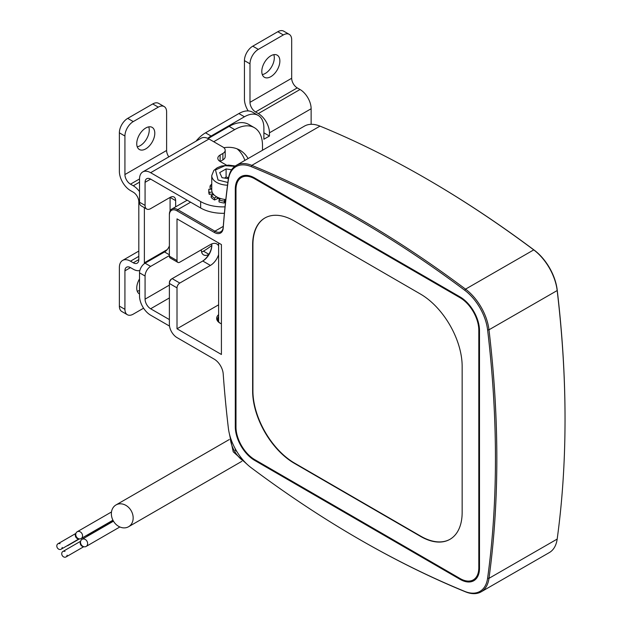 <?xml version="1.0" encoding="UTF-8"?>
<svg xmlns="http://www.w3.org/2000/svg" width="623" height="623" viewBox="0 0 623 623"><rect width="100%" height="100%" fill="white"/><g stroke="black" fill="none" stroke-linecap="round" stroke-linejoin="round"><path stroke-width="0.93" d="M229.233 439.565L115.971 504.957A12.577 10.28 60 0 0 113.363 520.992A12.577 10.28 60 0 0 128.548 526.746L128.548 526.746A12.577 10.28 60 0 0 131.165 510.712A12.577 10.28 60 0 0 115.971 504.957L229.233 439.565M241.81 461.347L128.548 526.746L241.81 461.347M113.472 521.178L82.018 539.339A4.104 3.349 60 0 0 81.169 544.572A4.104 3.349 60 0 0 86.122 546.449L86.122 546.449A4.104 3.349 60 0 0 86.979 541.216A4.104 3.349 60 0 0 82.018 539.339L113.472 521.178M119.865 526.965L86.122 546.449L119.865 526.965M86.55 535.437A4.104 3.349 60 0 0 87.991 535.064L87.991 535.064A4.104 3.349 60 0 0 89.034 533.997M113.121 520.555L87.991 535.064L113.121 520.555M111.494 511.958L77.19 531.762A3.933 3.208 60 0 0 76.372 536.769A3.933 3.208 60 0 0 81.122 538.568L81.122 538.568A3.933 3.208 60 0 0 81.94 533.561A3.933 3.208 60 0 0 77.19 531.762L111.494 511.958M112.934 520.205L81.122 538.568L112.934 520.205M80.608 541.364A3.341 2.733 60 0 0 80.725 544.829A3.341 2.733 60 0 0 83.661 546.659M75.959 533.28A3.341 2.733 60 0 0 75.811 537.096A3.341 2.733 60 0 0 79.191 538.879M80.64 541.247L62.876 551.503A3.146 2.57 60 0 0 62.222 555.506A3.146 2.57 60 0 0 66.022 556.946L66.022 556.946A3.146 2.57 60 0 0 67.144 555.163M83.778 546.69L66.022 556.946L83.778 546.69M66.949 545.841A3.146 2.57 60 0 0 67.891 545.561L67.891 545.561A3.146 2.57 60 0 0 68.6 544.891M79.409 538.911L67.891 545.561L79.409 538.911M60.065 543.692A3.146 2.57 60 0 0 57.962 543.77L75.804 533.467L57.962 543.77A3.146 2.57 60 0 0 57.308 547.781A3.146 2.57 60 0 0 61.109 549.221L61.109 549.221A3.146 2.57 60 0 0 62.23 547.438M78.95 538.918L61.109 549.221L78.95 538.918M64.987 551.417A3.146 2.57 60 0 0 62.876 551.503M225.806 199.547A16.704 9.641 180 0 1 224.903 199.446A16.704 9.641 180 0 1 220.449 198.488A16.704 9.641 180 0 1 216.64 196.845A16.704 9.641 180 0 1 213.79 194.649A16.704 9.641 180 0 1 212.131 192.079A16.704 9.641 180 0 1 211.75 190.023L211.75 175.585A16.704 9.641 180 0 0 216.64 182.407A16.704 9.641 180 0 0 227.527 185.21M261.8 71.45A12.771 7.375 120 0 0 264.448 77.299A12.771 7.375 120 0 0 274.291 73.872A12.771 7.375 120 0 0 279.867 61.015A12.771 7.375 120 0 0 277.219 55.167A12.771 7.375 120 0 0 267.376 58.593A12.771 7.375 120 0 0 261.8 71.45M262.306 74.589A12.771 7.375 120 0 0 274.307 57.807A12.771 7.375 120 0 0 273.809 54.668M136.741 143.656A12.771 7.375 120 0 0 139.381 149.504A12.771 7.375 120 0 0 149.224 146.078A12.771 7.375 120 0 0 154.8 133.221A12.771 7.375 120 0 0 152.16 127.372A12.771 7.375 120 0 0 142.317 130.799A12.771 7.375 120 0 0 136.741 143.656M137.239 146.794A12.771 7.375 120 0 0 149.247 130.012A12.771 7.375 120 0 0 148.741 126.874M139.521 293.986A12.771 7.375 -60 0 1 139.381 293.916A12.771 7.375 -60 0 1 136.741 288.067A12.771 7.375 -60 0 1 139.521 278.933M137.239 291.206A12.771 7.375 120 0 0 139.521 290.443M228.54 177.773L226.102 176.94L224.739 178.1M225.705 200.489L224.272 203.036A19.656 11.346 180 0 1 219.031 201.907L219.031 199.983A19.656 11.346 180 0 0 224.272 201.112L224.903 199.446M208.767 254.496A10.809 6.238 -60 0 1 203.596 254.908A10.809 6.238 -60 0 1 201.354 249.955A10.809 6.238 -60 0 1 201.354 249.776M565.03 421.88L565.038 421.078A1045.394 602.667 -119.9 0 0 565.038 418.563A1045.394 602.667 -119.9 0 0 557.188 289.866A38.322 22.093 -119.9 0 0 534.332 250.22A1045.394 602.667 -119.9 0 0 426.49 178.801L425.789 178.396A1046.375 603.235 60.1 0 1 533.74 249.885A39.304 22.662 60.1 0 1 557.18 290.544A1046.375 603.235 60.1 0 1 565.038 419.365A1046.375 603.235 60.1 0 1 565.03 421.88A1046.375 603.235 60.1 0 1 557.18 539.082A39.304 22.662 60.1 0 1 549.33 552.578L481.143 591.834A39.304 22.662 60.1 0 1 465.545 591.85A1046.375 603.235 60.1 0 1 359.751 539.573L359.058 539.175A1045.394 602.667 60.1 0 1 251.217 467.748A38.322 22.093 -119.9 0 1 228.361 428.102A1045.394 602.667 60.1 0 1 223.205 373.893A12.771 7.367 60.1 0 0 214.219 359.152L177.01 337.604A10.809 6.23 60.1 0 1 169.378 324.357L169.378 283.442A3.933 2.274 120.1 0 0 169.378 283.442L169.378 282.64A2.951 1.705 120.1 0 0 169.378 282.64L169.378 283.434A3.933 2.274 120.1 0 1 172.158 278.637A3.933 2.274 120.1 0 1 172.166 278.629L202.779 261.006A12.771 7.383 -59.9 0 1 202.779 261.006L210.41 265.429L179.79 283.052A3.933 2.274 120.1 0 0 177.01 287.865L177.01 328.78L218.626 304.818M177.01 328.78L221.414 354.487L221.414 244.574L177.01 218.86L177.01 260.585A3.933 2.274 120.1 0 0 177.828 262.384A3.933 2.274 120.1 0 0 179.79 262.19L210.41 244.566A12.771 7.383 -59.9 0 1 216.812 243.943A12.771 7.383 -59.9 0 1 218.626 245.906M211.727 243.92A12.771 7.383 -59.9 0 1 211.828 245.369A12.771 7.383 -59.9 0 1 211.828 245.4A12.771 7.383 -59.9 0 1 202.794 260.998M218.626 314.631A11.79 6.806 -0 0 0 220.114 323.205A11.79 6.806 -0 0 0 221.414 323.851M223.213 227.185L223.205 228.049A1045.394 602.667 60.1 0 1 228.361 179.806L228.368 178.887A1046.375 603.235 60.1 0 0 223.213 227.185A11.79 6.798 60.1 0 1 220.799 231.779A11.79 6.798 60.1 0 1 214.919 231.188L177.703 209.639L190.622 202.202M228.361 179.806A38.322 22.093 60.1 0 1 251.217 166.629A1045.394 602.667 60.1 0 1 464.75 290.279A38.322 22.093 60.1 0 1 487.607 329.917A1045.394 602.667 60.1 0 1 487.607 578.222A38.322 22.093 60.1 0 1 464.75 591.398A1045.394 602.667 60.1 0 1 359.058 539.175M223.205 228.049A12.771 7.367 60.1 0 1 214.219 232.387L214.919 231.188L223.275 226.375M177.828 262.384L170.196 257.961A3.933 2.274 120.1 0 1 169.378 256.162L169.378 215.246A10.809 6.23 60.1 0 1 169.378 215.223A10.809 6.23 60.1 0 1 177.01 210.839L214.219 232.387M235.292 426.708L235.292 189.228A27.513 15.863 60.1 0 1 240.984 176.628A27.513 15.863 60.1 0 1 254.714 178.014L460.07 296.922A27.513 15.863 60.1 0 1 479.5 330.642L479.5 568.121A27.513 15.863 60.1 0 1 473.799 580.714A27.513 15.863 60.1 0 1 460.07 579.335L254.714 460.42A27.513 15.863 60.1 0 1 235.292 426.708L235.985 426.311M218.626 254.628A12.771 7.383 -59.9 0 1 210.41 265.429M228.368 178.887A39.304 22.662 60.1 0 1 236.218 165.391A39.304 22.662 60.1 0 1 251.809 165.375A1046.375 603.235 60.1 0 1 465.545 289.142A39.304 22.662 60.1 0 1 488.985 329.801A1046.375 603.235 60.1 0 1 488.985 578.339A39.304 22.662 60.1 0 1 481.143 591.834M169.378 214.413L169.378 214.444A11.79 6.798 60.1 0 1 169.378 214.413A11.79 6.798 60.1 0 1 171.823 209.048A11.79 6.798 60.1 0 1 177.703 209.639L177.01 210.839M179.79 283.052L172.166 278.629L171.465 279.034A2.951 1.705 120.1 0 0 169.378 282.632M211.82 245.01A13.753 7.951 -59.9 0 1 202.226 261.325M236.218 165.391L304.406 126.134A39.304 22.662 60.1 0 1 320.004 126.119A1046.375 603.235 60.1 0 1 425.789 178.396M235.985 427.105L235.985 189.633A26.532 15.295 60.1 0 1 241.475 177.485A26.532 15.295 60.1 0 1 254.714 178.817L460.07 297.724A26.532 15.295 60.1 0 1 478.807 330.237L478.807 567.717A26.532 15.295 60.1 0 1 473.309 579.865A26.532 15.295 60.1 0 1 460.07 578.533L254.714 459.618A26.532 15.295 60.1 0 1 235.985 427.105M169.378 319.583L150.634 308.767A7.858 4.54 60 0 1 145.073 299.141L145.073 276.028L139.521 272.819L139.521 295.925A15.723 9.08 -120 0 0 150.634 315.183L169.511 326.086M294.258 220.97L420.525 294.087A58.959 33.985 60.1 0 1 462.157 366.324L462.157 512.34A58.959 33.985 60.1 0 1 449.938 539.331A58.959 33.985 60.1 0 1 420.525 536.38L294.258 463.263A58.959 33.985 60.1 0 1 252.634 391.018L252.634 245.003A58.959 33.985 60.1 0 1 264.845 218.011A58.959 33.985 60.1 0 1 294.258 220.97M223.859 147.706A61.903 35.737 -60 0 1 239.948 150.213A61.903 35.737 -60 0 1 248.11 158.546M262.501 150.26L262.501 145.657A39.304 22.693 120 0 0 254.355 127.668A39.304 22.693 120 0 0 234.707 129.615L213.72 141.725M145.073 182.321A7.858 4.54 60 0 1 146.701 178.723A7.858 4.54 60 0 1 150.634 179.113L145.073 182.321L145.073 205.426A7.858 4.54 120 0 0 146.701 209.024A7.858 4.54 120 0 0 150.634 208.635L170.087 197.405A7.858 4.54 -60 0 1 174.019 197.016A7.858 4.54 -60 0 1 175.647 200.614L175.647 206.844M169.378 255.586L150.634 266.403A7.858 4.54 120 0 0 145.073 276.028M139.521 272.819A7.858 4.54 -60 0 1 145.073 263.194L164.534 251.965A7.858 4.54 120 0 0 169.378 245.883M201.587 251.965A10.809 6.238 120 0 0 203.441 251.162A61.903 35.737 120 0 0 211.804 245.4M244.878 160.407A61.903 35.737 120 0 0 237.044 148.827M208.129 138.54L229.147 126.407A39.304 22.693 -60 0 1 248.803 124.46L254.355 127.668M170.087 210.971L170.087 197.405L175.647 200.614M146.701 209.024L141.148 205.816A7.858 4.54 -60 0 1 139.521 202.218L139.521 179.113A15.723 9.08 -120 0 1 142.776 171.917A15.723 9.08 -120 0 1 150.634 172.696L209.001 138.999A15.723 9.08 -120 0 0 201.136 138.22L142.776 171.917M264.985 217.933A58.959 33.985 -119.9 0 0 252.915 244.839L252.915 390.862A58.959 33.985 -119.9 0 0 294.539 463.099L420.805 536.216A58.959 33.985 -119.9 0 0 450.079 539.253M226.546 165.173L220.114 161.466A7.858 4.54 180 0 1 217.816 158.258A7.858 4.54 180 0 1 220.114 155.049L222.894 153.437A7.858 4.54 -0 0 0 225.199 150.229A7.858 4.54 -0 0 0 222.894 147.02L209.001 138.999M150.634 179.113L200.661 207.996A31.446 18.153 0 0 0 224.405 213.292M200.661 207.996L200.661 201.579L150.634 172.696M219.888 199.08A15.038 8.683 180 0 1 218.229 198.316L214.553 199.975A19.656 11.346 180 0 1 211.205 197.39L211.205 195.466A19.656 11.346 180 0 0 214.553 198.052L216.64 196.845M213.136 193.878L209.25 194.36A19.656 11.346 180 0 1 208.798 191.954L208.798 190.023A19.656 11.346 180 0 1 208.853 189.213L211.75 189.337M211.75 188.356L210.037 187.982L210.037 186.059L211.75 186.425M200.661 201.579A31.446 18.153 0 0 0 225.028 206.852M225.199 150.229L225.199 156.653A7.858 4.54 180 0 1 222.894 159.862L220.114 161.466L220.114 155.049M224.272 203.036L224.272 201.112M220.449 198.488L219.031 199.983M214.553 199.975L214.553 198.052M213.79 194.649L211.205 195.466M209.25 194.36L209.25 192.437L212.131 192.079M209.25 192.437A19.656 11.346 180 0 1 208.798 190.023M210.037 186.059A19.656 11.346 180 0 1 211.75 184.05M258.327 113.565L255.547 111.961A7.858 4.54 60 0 1 249.994 102.336L249.994 63.826A11.79 6.806 -60 0 1 258.327 49.381L283.34 34.943A11.79 6.806 -60 0 1 289.236 34.358A11.79 6.806 -60 0 1 291.681 39.755L291.681 78.264A7.858 4.54 -120 0 0 297.241 87.898L300.021 89.502L258.327 113.565A15.723 9.08 60 0 1 269.447 132.824L311.134 108.752L311.134 124.32M269.447 132.824L269.447 136.032L263.887 139.241L263.887 128.011A27.513 15.886 -60 0 0 258.187 115.411L252.634 112.202A27.513 15.886 120 0 0 238.874 113.565L205.528 132.824A27.513 15.886 120 0 0 196.019 141.18M207.693 138.337A27.513 15.886 -60 0 1 211.08 136.032L244.434 116.774A27.513 15.886 -60 0 1 258.187 115.411M167.221 249.605L144.38 262.797L144.38 207.685M218.626 316.593A10.809 6.238 -0 0 0 217.645 319.194A10.809 6.238 -0 0 0 220.48 323.407M139.521 182.165L133.267 185.771L130.487 184.167A7.858 4.54 60 0 1 124.927 174.541L124.927 136.032A11.79 6.806 -60 0 1 133.267 121.586L158.281 107.148A11.79 6.806 -60 0 1 164.176 106.564L158.616 103.356A11.79 6.806 120 0 0 152.721 103.94L127.707 118.378A11.79 6.806 120 0 0 119.367 132.824L119.367 171.333A15.723 9.08 -120 0 0 130.487 190.583L133.267 192.196A7.858 4.54 60 0 1 138.82 201.821L138.82 259.581A7.858 4.54 60 0 1 137.192 263.186A7.858 4.54 60 0 1 133.267 262.797L130.487 261.193A15.723 9.08 -120 0 0 122.622 260.414A15.723 9.08 -120 0 0 119.367 267.61L119.367 306.119A11.79 6.806 120 0 0 121.812 311.516L127.372 314.724A11.79 6.806 120 0 0 133.267 314.14L143.578 308.19M289.236 34.358L283.683 31.15A11.79 6.806 120 0 0 277.78 31.734L252.774 46.172A11.79 6.806 120 0 0 244.434 60.618L244.434 99.127A15.723 9.08 -120 0 0 248.203 110.933M124.927 270.818A7.858 4.54 60 0 1 126.555 267.22A7.858 4.54 60 0 1 130.487 267.61L124.927 270.818L124.927 309.327A11.79 6.806 120 0 0 127.372 314.724M164.176 106.564A11.79 6.806 -60 0 1 166.614 111.961L166.614 150.47A7.858 4.54 -120 0 0 168.825 156.871M235.253 448.778L235.393 450.491L236.81 451.48M226.102 176.94L226.102 168.919L231.6 169.768M228.4 178.669L222.037 177.687L219.685 172.626L226.102 168.919M236.016 450.133L235.393 450.491M130.487 267.61L133.267 269.214A15.723 9.08 60 0 0 139.832 270.522M263.887 132.824L269.447 136.032M144.38 262.797A15.723 9.08 60 0 1 144.357 263.669M133.267 185.771A15.723 9.08 60 0 1 139.521 191.604M311.134 108.752A15.723 9.08 -120 0 0 300.021 89.502M227.886 182.484L218.034 179.992L215.488 169.931L224.996 165.71L234.832 166.31M230.167 436.692A27.233 22.249 60 0 0 244.8 462.001M225.137 199.477L225.137 200.762M177.01 287.865L169.378 283.442M169.378 256.162L177.01 260.585M235.992 188.824L235.292 189.228M460.779 578.923L460.07 579.335M255.407 460.023L254.714 460.42M464.75 591.398L465.545 591.85M487.607 578.222L488.985 578.339L557.18 539.082M487.607 329.917L488.985 329.801L557.18 290.544L557.188 289.866M464.75 290.279L465.545 289.142L533.74 249.885L534.332 250.22M251.217 166.629L251.809 165.375L320.004 126.119M254.714 178.817L255.407 178.412M460.07 297.724L460.755 297.335M478.807 330.237L479.484 329.847M478.807 567.717L479.5 567.319M169.378 297.942L150.634 308.767M145.073 299.141L169.378 285.108M150.634 266.403L145.073 263.194M208.884 254.301L203.441 251.162M234.707 129.615L229.147 126.407M145.073 205.426L139.521 202.218M169.378 254.76L164.534 251.965M222.894 153.437L222.894 159.862M218.229 197.655L218.229 198.316M217.411 197.265L217.411 198.324M119.367 306.119L124.927 309.327M124.927 136.032L119.367 132.824M127.707 118.378L133.267 121.586M152.721 103.94L158.281 107.148M249.994 63.826L244.434 60.618M252.774 46.172L258.327 49.381M277.78 31.734L283.34 34.943M138.82 256.372L130.487 261.193M124.927 174.541L166.614 150.47M249.994 102.336L291.681 78.264M133.267 262.797L138.82 259.581M130.487 184.167L139.521 178.957M255.547 111.961L297.241 87.898M205.528 132.824L211.08 136.032M238.874 113.565L244.434 116.774M218.626 242.962L218.626 321.795M171.465 279.034L172.158 278.637M187.173 200.209L171.823 209.048M245.119 175.39L241.475 177.485M476.945 577.762L473.309 579.865M247.214 464.392L233.228 451.807L229.295 433.406M138.82 251.061L122.622 260.414M235.268 165.991L228.586 165.111L221.352 166.076L217.225 167.766L213.829 170.437L211.75 175.585"/></g></svg>
